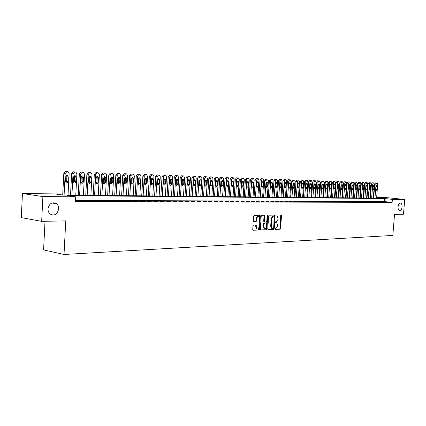 <?xml version="1.0" encoding="UTF-8"?>
<svg xmlns="http://www.w3.org/2000/svg" width="426" height="426" viewBox="0 0 426 426"><rect width="100%" height="100%" fill="white"/><g stroke="black" fill="none" stroke-linecap="round" stroke-linejoin="round"><path stroke-width="0.64" d="M274.94 228.916L275.228 229.401L280.095 229.215L280.601 228.485L281.501 215.678L281.187 214.981L276.229 215.055L275.867 215.561L276.096 216.051L277.081 216.088L278.103 218.309L278.029 219.385L276.394 221.712L275.76 221.733L275.404 222.244L275.622 222.723L276.644 222.766L277.64 224.965L277.56 226.036L275.931 228.379L275.297 228.4L274.94 228.916M58.681 208.873C58.74 206.711 58.053 204.997 56.621 203.724C52.185 201.578 49.288 203.314 47.93 208.937L48.314 211.615L49.661 213.772C54.193 216.344 57.201 214.715 58.681 208.873M402.064 206.866C402.144 204.73 401.649 203.463 400.578 203.074C399.263 203.117 398.432 204.384 398.076 206.887C397.996 209.012 398.491 210.268 399.545 210.673C400.871 210.641 401.713 209.374 402.064 206.866M253.529 225.035L252.98 225.791L252.73 229.534L253.044 230.237L258.939 230.035L259.477 229.279L260.377 216.062L260.046 215.348L254.178 215.428L253.635 216.184L253.326 220.711L253.656 221.419L256.25 221.376L256.787 220.625L256.942 218.389C257.166 216.988 257.735 216.333 258.662 216.429L259.546 218.336L258.949 227.047C258.715 228.48 258.129 229.135 257.192 229.007L256.345 227.138L256.122 224.976L253.529 225.035M376.653 197.472L385.818 197.573L404.7 199.443L403.502 214.251L394.519 214.427L392.841 235.434L64.017 254.476L65.753 220.876L41.668 221.35L42.898 196.562L22.45 193.553L54.816 193.91L63.048 195.071L380.94 198.202L376.632 197.77M404.7 199.443L392.373 199.347L384.55 198.564L66.957 195.619L75.482 196.823L42.898 196.562M75.482 196.823L75.232 201.605L392.128 202.377L392.373 199.347M267.746 228.97L268.167 229.678L273.689 229.465L274.2 228.73L275.1 215.79L274.781 215.093L269.168 215.173L268.646 215.907L267.746 228.97M260.51 229.864L266.394 229.747L260.755 229.96M263.832 215.268L264.045 215.907L264.61 215.982L264.28 215.274L261.756 215.3L261.223 216.046L260.318 229.247L260.632 229.944M264.61 215.982L264.242 221.312L264.562 222.015L266.266 221.989L266.793 221.248L267.171 215.716L267.608 215.21L267.837 215.705L266.916 229.002L266.394 229.747M384.928 201.977L386.883 201.983L384.928 201.977M381.648 201.967L383.624 201.972L381.648 201.967M378.325 201.956L380.322 201.961L378.325 201.956M374.965 201.945L376.983 201.951L374.965 201.945M371.563 201.935L373.607 201.94L371.563 201.935M368.117 201.924L370.189 201.929L368.117 201.924M364.629 201.913L366.727 201.919L364.629 201.913M361.104 201.903L363.224 201.908L361.104 201.903M357.531 201.892L359.677 201.897L357.531 201.892M353.915 201.881L356.088 201.887L353.915 201.881M350.252 201.865L352.456 201.876L350.252 201.865M346.546 201.855L348.777 201.865L346.546 201.855M342.792 201.844L345.049 201.849L342.792 201.844M338.99 201.833L341.279 201.839L338.99 201.833M335.14 201.823L337.456 201.828L335.14 201.823M331.242 201.807L333.585 201.817L331.242 201.807M327.29 201.796L329.665 201.802L327.29 201.796M323.286 201.786L325.693 201.791L323.286 201.786M319.234 201.77L321.673 201.78L319.234 201.77M315.123 201.759L317.594 201.764L315.123 201.759M310.959 201.743L313.467 201.754L310.959 201.743M306.741 201.732L309.281 201.738L306.741 201.732M302.465 201.716L305.037 201.727L302.465 201.716M298.131 201.706L300.74 201.711L298.131 201.706M293.738 201.69L296.384 201.7L293.738 201.69M289.286 201.679L291.964 201.684L289.286 201.679M284.77 201.663L287.486 201.674L284.77 201.663M280.191 201.647L282.949 201.658L280.191 201.647M275.547 201.636L278.343 201.642L275.547 201.636M270.84 201.62L273.673 201.626L270.84 201.62M266.064 201.605L268.939 201.615L266.064 201.605M261.223 201.589L264.136 201.599L261.223 201.589M256.308 201.573L259.264 201.583L256.308 201.573M251.324 201.557L254.322 201.567L251.324 201.557M246.265 201.541L249.306 201.551L246.265 201.541M241.127 201.525L244.22 201.535L241.127 201.525M235.919 201.509L239.055 201.519L235.919 201.509M230.631 201.493L233.815 201.503L230.631 201.493M225.263 201.477L228.49 201.487L225.263 201.477M219.811 201.461L223.091 201.471L219.811 201.461M214.278 201.445L217.606 201.455L214.278 201.445M208.66 201.423L212.041 201.434L208.66 201.423M202.952 201.407L206.386 201.418L202.952 201.407M197.153 201.391L200.646 201.402L197.153 201.391M191.269 201.37L194.81 201.381L191.269 201.37M185.283 201.354L188.883 201.365L185.283 201.354M179.208 201.333L182.866 201.344L179.208 201.333M173.025 201.312L176.747 201.328L173.025 201.312M166.747 201.296L170.528 201.306L166.747 201.296M160.368 201.274L164.207 201.285L160.368 201.274M153.877 201.253L157.785 201.264L153.877 201.253M147.284 201.232L151.251 201.248L147.284 201.232M140.575 201.21L144.611 201.226L140.575 201.21M133.748 201.189L137.859 201.205L133.748 201.189M126.81 201.168L130.99 201.184L126.81 201.168M119.749 201.147L123.998 201.163L119.749 201.147M112.565 201.125L116.889 201.136L112.565 201.125M105.254 201.104L109.658 201.115L105.254 201.104M97.81 201.077L102.293 201.093L97.81 201.077M90.237 201.056L94.796 201.072L90.237 201.056M82.522 201.029L87.17 201.045L82.522 201.029M392.128 202.377L384.311 201.573L75.296 200.385M75.264 201.008L79.401 201.019L75.274 200.806M45.012 221.28L43.59 249.886L64.017 254.476M41.668 221.35L21.3 217.606L22.45 193.553M373.368 197.435L373.724 197.44M373.724 197.478L373.368 197.44M384.311 201.573L384.55 198.564M276.506 216.009L276.793 216.046M275.036 229.305L279.536 229.135L280.042 228.405L280.739 214.976M267.933 229.582L273.125 229.38L273.641 228.645L274.333 215.087M273.247 228.474L273.609 227.963L274.397 216.594L274.11 216.099L273.433 216.11L271.783 218.453L271.24 226.249L272.225 228.448L273.247 228.474M273.604 216.03L274.11 216.099M272.022 228.421L271.66 228.368L270.675 226.169L271.218 218.373L272.869 216.035L273.545 216.025M264.045 215.907L263.678 221.238L264.115 221.951M265.829 229.662L266.356 228.916L267.256 215.418M263.864 226.845L264.695 228.698C265.611 228.81 266.181 228.166 266.41 226.754L266.623 223.719L266.303 223.022L264.599 223.054L264.072 223.794L263.864 226.845L263.3 226.76L264.455 228.661M265.733 222.942L266.197 223.006M263.3 226.76L263.508 223.719L264.035 222.974L265.632 222.926M256.969 228.975L256.622 228.922L255.781 227.053L255.68 224.965M258.353 216.392L258.092 216.355C257.171 216.259 256.596 216.909 256.372 218.314L256.942 218.389M253.534 221.35L255.685 221.296L256.223 220.546L256.372 218.314M252.922 230.157L258.374 229.949L258.907 229.199L259.599 215.338M374.96 198.143L376.052 184.218L376.802 183.036L377.17 183.052L377.686 184.272L376.6 198.159M373.671 198.127L374.768 184.107L375.519 182.924L375.881 182.94M376.174 186.396L375.95 189.293L376.36 190.262L376.999 189.32L377.223 186.428L376.813 185.454L376.174 186.396M371.653 198.111L372.745 184.101L373.501 182.914L373.874 182.93L374.401 184.16L373.309 198.127M370.359 198.095L371.456 183.989L372.217 182.802L372.585 182.818M372.872 186.295L372.643 189.208L373.059 190.188L373.708 189.235L373.932 186.327L373.517 185.347L372.872 186.295M368.304 198.074L369.401 183.989L370.167 182.791L370.545 182.807L371.078 184.048L369.986 198.095M367.01 198.063L368.112 183.878L368.879 182.679L369.246 182.695M369.534 186.194L369.305 189.123L369.725 190.108L370.375 189.149L370.604 186.226L370.183 185.241L369.534 186.194M364.917 198.042L366.014 183.872L366.791 182.669L367.175 182.685L367.713 183.931L366.616 198.058M363.623 198.031L364.72 183.76L365.497 182.557L365.875 182.573M366.152 186.093L365.923 189.037L366.344 190.023L367.01 189.064L367.239 186.125L366.807 185.129L366.152 186.093M361.493 198.01L362.59 183.755L363.373 182.541L363.761 182.557L364.31 183.814L363.213 198.026M360.188 197.994L361.296 183.638L362.079 182.429L362.457 182.445M362.728 185.986L362.499 188.947L362.931 189.943L363.602 188.974L363.825 186.018L363.394 185.022L362.728 185.986M358.026 197.973L359.123 183.633L359.917 182.413L360.311 182.435L360.865 183.691L359.762 197.994M356.716 197.962L357.824 183.521L358.617 182.301L359.006 182.317M359.267 185.88L359.038 188.862L359.475 189.863L360.151 188.888L360.38 185.912L359.938 184.911L359.267 185.88M354.512 197.941L355.614 183.51L356.418 182.285L356.818 182.307L357.377 183.574L356.274 197.957M353.207 197.93L354.315 183.398L355.114 182.174L355.508 182.19M355.763 185.773L355.534 188.771L355.971 189.778L356.658 188.798L356.887 185.805L356.445 184.793L355.763 185.773M350.96 197.904L352.068 183.388L352.877 182.158L353.282 182.174L353.846 183.452L352.744 197.925M349.65 197.893L350.763 183.276L351.572 182.046L351.967 182.062M352.217 185.661L351.988 188.681L352.43 189.692L353.127 188.707L353.356 185.699L352.904 184.682L352.217 185.661M347.366 197.872L348.473 183.265L349.293 182.024L349.703 182.046L350.273 183.329L349.171 197.888M346.05 197.856L347.163 183.148L347.983 181.913L348.383 181.929M348.628 185.555L348.393 188.59L348.846 189.607L349.549 188.617L349.778 185.587L349.32 184.565L348.628 185.555M343.729 197.834L344.836 183.137L345.662 181.891L346.077 181.913L346.657 183.201L345.55 197.85M342.408 197.824L343.521 183.026L344.352 181.78L344.756 181.795M344.991 185.443L344.762 188.494L345.22 189.522L345.928 188.526L346.157 185.48L345.699 184.447L344.991 185.443M340.044 197.797L341.151 183.015L341.987 181.758L342.413 181.78L342.999 183.079L341.892 197.818M338.718 197.786L339.836 182.898L340.672 181.641L341.088 181.662M341.311 185.331L341.082 188.398L341.545 189.432L342.264 188.43L342.493 185.363L342.025 184.33L341.311 185.331M336.311 197.76L337.424 182.882L338.271 181.62L338.697 181.641L339.293 182.951L338.18 197.781M334.985 197.749L336.109 182.765L336.95 181.508L337.371 181.524M337.589 185.214L337.355 188.308L337.823 189.346L338.553 188.335L338.787 185.251L338.313 184.208L337.589 185.214M332.536 197.723L333.649 182.754L334.506 181.481L334.937 181.503L335.544 182.818L334.426 197.744M331.204 197.712L332.328 182.637L333.185 181.37L333.606 181.385M333.819 185.097L333.585 188.212L334.059 189.256L334.799 188.239L335.028 185.134L334.548 184.085L333.819 185.097M328.707 197.685L329.825 182.621L330.693 181.343L331.13 181.364L331.742 182.69L330.629 197.707M327.381 197.675L328.505 182.504L329.367 181.226L329.799 181.247M330.001 184.98L329.767 188.111L330.246 189.165L330.991 188.143L331.226 185.022L330.741 183.963L330.001 184.98M324.836 197.648L325.954 182.488L326.833 181.204L327.28 181.22L327.898 182.557L326.779 197.669M323.504 197.637L324.628 182.371L325.501 181.087L325.938 181.103M326.13 184.863L325.901 188.015L326.385 189.069L327.141 188.047L327.376 184.9L326.88 183.84L326.13 184.863M320.911 197.611L322.035 182.355L322.919 181.061L323.377 181.082L324 182.419L322.881 197.627M319.575 197.595L320.703 182.232L321.593 180.944L322.029 180.959M322.216 184.746L321.981 187.914L322.471 188.979L323.238 187.946L323.472 184.783L322.977 183.712L322.216 184.746M316.939 197.568L318.062 182.216L318.962 180.912L319.42 180.933L320.054 182.285L318.936 197.589M315.602 197.557L316.731 182.094L317.626 180.794L318.073 180.816M318.249 184.623L318.014 187.813L318.515 188.883L319.292 187.845L319.521 184.66L319.021 183.585L318.249 184.623M312.918 197.531L314.042 182.078L314.947 180.768L315.416 180.789L316.06 182.147L314.936 197.552M311.576 197.52L312.705 181.955L313.611 180.651L314.068 180.667M314.228 184.501L313.999 187.712L314.5 188.787L315.288 187.744L315.522 184.538L315.011 183.457L314.228 184.501M308.839 197.488L309.968 181.934L310.884 180.619L311.358 180.64L312.013 182.008L310.884 197.51M307.497 197.478L308.626 181.817L309.548 180.496L310.006 180.517M310.16 184.373L309.926 187.605L310.437 188.691L311.236 187.637L311.47 184.415L310.953 183.324L310.16 184.373M304.712 197.451L305.841 181.795L306.768 180.464L307.252 180.491L307.913 181.865L306.784 197.472M303.365 197.435L304.499 181.673L305.426 180.347L305.895 180.368M306.038 184.245L305.804 187.499L306.321 188.59L307.13 187.536L307.364 184.288L306.837 183.191L306.038 184.245M300.527 197.408L301.656 181.652L302.598 180.315L303.088 180.336L303.754 181.721L302.625 197.43M299.174 197.398L300.314 181.529L301.251 180.193L301.725 180.214M301.858 184.117L301.624 187.392L302.151 188.494L302.966 187.429L303.205 184.16L302.673 183.058L301.858 184.117M296.288 197.366L297.423 181.503L298.37 180.161L298.866 180.182L299.547 181.577L298.413 197.387M294.936 197.355L296.075 181.38L297.023 180.038L297.502 180.06M297.391 187.349L297.646 183.835M297.63 183.989L297.391 187.286L297.923 188.393L298.754 187.318L298.988 184.032L298.45 182.919L297.63 183.989M291.991 197.323L293.125 181.354L294.089 180.001L294.595 180.028L295.282 181.428L294.148 197.345M290.633 197.313L291.778 181.231L292.737 179.879L293.226 179.9M293.099 187.323L293.37 183.617M293.338 183.856L293.104 187.174L293.642 188.292L294.483 187.211L294.717 183.899L294.174 182.781L293.338 183.856M287.641 197.281L288.775 181.204L289.749 179.841L290.26 179.868L290.958 181.279L289.824 197.302M286.277 197.27L287.422 181.082L288.397 179.719L288.892 179.74M288.753 187.275L289.041 183.425M288.993 183.723L288.753 187.067L289.297 188.185L290.154 187.099L290.388 183.766L289.834 182.642L288.993 183.723M283.226 197.238L284.366 181.05L285.351 179.681L285.873 179.708L286.576 181.13L285.441 197.259M281.863 197.227L283.008 180.928L283.993 179.559L284.493 179.58M284.35 187.211L284.648 183.239M284.584 183.59L284.35 186.95L284.898 188.079L285.766 186.987L286 183.633L285.441 182.498L284.584 183.59M278.753 197.195L279.893 180.896L280.888 179.516L281.421 179.543L282.134 180.975L281 197.217M277.39 197.179L278.535 180.773L279.531 179.394L280.042 179.415M279.887 187.136L280.191 183.058M280.122 183.452L279.882 186.838L280.441 187.972L281.32 186.876L281.554 183.494L280.99 182.355L280.122 183.452M274.222 197.147L275.361 180.741L276.373 179.351L276.911 179.378L277.635 180.821L276.495 197.174M272.853 197.137L273.998 180.613L275.01 179.229L275.526 179.25M275.366 187.062L275.681 182.882M275.595 183.313L275.356 186.721L275.92 187.866L276.815 186.758L277.049 183.356L276.474 182.211L275.595 183.313M269.626 197.105L270.766 180.581L271.788 179.186L272.336 179.213L273.071 180.661L271.932 197.126M268.258 197.089L269.402 180.454L270.425 179.058L270.952 179.085M270.782 186.982L271.101 182.706M271.005 183.175L270.766 186.604L271.341 187.754L272.241 186.641L272.48 183.217L271.9 182.062L271.005 183.175M264.967 197.057L266.106 180.422L267.145 179.016L267.704 179.042L268.444 180.502L267.304 197.084M263.593 197.046L264.743 180.294L265.776 178.888L266.309 178.915M266.133 186.892L266.463 182.53M266.351 183.031L266.112 186.487L266.692 187.648L267.608 186.524L267.847 183.073L267.256 181.913L266.351 183.031M260.238 197.014L261.383 180.257L262.432 178.84L263.002 178.867L263.753 180.342L262.613 197.036M258.864 196.998L260.014 180.129L261.063 178.718L261.607 178.739M261.42 186.806L261.756 182.355M261.633 182.887L261.394 186.364L261.979 187.531L262.911 186.407L263.151 182.93L262.554 181.758L261.633 182.887M255.451 196.966L256.596 180.091L257.655 178.664L258.236 178.696L258.997 180.177L257.852 196.988M254.072 196.95L255.222 179.964L256.287 178.542L256.835 178.563M256.644 186.71L256.985 182.179M256.851 182.738L256.612 186.242L257.203 187.419L258.151 186.284L258.385 182.786L257.783 181.604L256.851 182.738M250.589 196.918L251.734 179.926L252.81 178.489L253.401 178.521L254.173 180.012L253.028 196.94M249.21 196.903L250.36 179.799L251.436 178.361L251.995 178.387M251.798 186.62L252.144 181.998M251.995 182.589L251.761 186.119L252.357 187.302L253.321 186.162L253.555 182.637L252.943 181.449L251.995 182.589M245.658 196.871L246.808 179.756L247.9 178.308L248.496 178.34L249.279 179.841L248.134 196.892M244.279 196.855L245.429 179.628L246.521 178.18L247.091 178.206M246.883 186.519L247.234 181.822M247.075 182.44L246.835 185.997L247.442 187.184L248.417 186.034L248.656 182.488L248.038 181.29L247.075 182.44M240.658 196.817L241.808 179.58L242.911 178.127L243.523 178.159L244.316 179.671L243.171 196.844M239.279 196.807L240.429 179.452L241.537 177.999L242.112 178.02M241.899 186.418L242.256 181.641M242.08 182.285L241.846 185.869L242.458 187.067L243.448 185.906L243.688 182.333L243.06 181.13L242.08 182.285M235.589 196.769L236.739 179.41L237.857 177.94L238.48 177.972L239.279 179.495L238.134 196.796M234.204 196.753L235.354 179.277L236.478 177.812L237.064 177.839M236.84 186.316L237.202 181.46M237.016 182.131L236.776 185.736L237.399 186.945L238.406 185.779L238.645 182.179L238.012 180.965L237.016 182.131M230.439 196.721L231.59 179.229L232.724 177.754L233.357 177.786L234.172 179.319L233.022 196.743M229.055 196.705L230.21 179.096L231.345 177.621L231.941 177.647M231.707 186.21L232.079 181.274M231.877 181.971L231.637 185.608L232.266 186.822L233.294 185.651L233.528 182.024L232.889 180.8L231.877 181.971M225.221 196.668L226.371 179.048L227.521 177.562L228.166 177.594L228.991 179.138L227.841 196.695M223.831 196.652L224.987 178.915L226.137 177.429L226.744 177.456M226.504 186.103L226.877 181.087M226.664 181.811L226.424 185.475L227.063 186.695L228.102 185.518L228.341 181.865L227.686 180.635L226.664 181.811M219.922 196.615L221.073 178.867L222.234 177.365L222.894 177.402L223.73 178.957L222.58 196.642M218.527 196.604L219.683 178.734L220.849 177.237L221.467 177.264M221.216 185.992L221.6 180.901M221.371 181.652L221.131 185.337L221.776 186.572L222.835 185.379L223.075 181.705L222.415 180.464L221.371 181.652M214.539 196.562L215.694 178.68L216.871 177.168L217.548 177.205L218.389 178.776L217.239 196.588M213.149 196.551L214.305 178.547L215.487 177.04L216.115 177.067M215.86 185.88L216.243 180.715M215.998 181.487L215.758 185.198L216.413 186.439L217.489 185.246L217.729 181.54L217.058 180.289L215.998 181.487M209.081 196.508L210.231 178.494L211.429 176.971L212.116 177.008L212.973 178.59L211.823 196.535M207.691 196.492L208.846 178.356L210.045 176.838L210.678 176.87M210.412 185.763L210.806 180.523M210.55 181.316L210.311 185.06L210.966 186.311L212.063 185.108L212.302 181.375L211.626 180.113L210.55 181.316M203.543 196.455L204.693 178.302L205.907 176.769L206.605 176.806L207.473 178.398L206.322 196.482M202.142 196.439L203.303 178.164L204.517 176.636L205.162 176.668M204.89 185.645L205.284 180.331M205.012 181.151L204.773 184.921L205.444 186.178L206.557 184.964L206.791 181.204L206.109 179.937L205.012 181.151M197.914 196.397L199.064 178.105L200.295 176.561L201.013 176.604L201.887 178.206L200.737 196.429M196.519 196.386L197.675 177.972L198.905 176.428L199.565 176.46M199.283 185.523L199.682 180.134M199.395 180.975L199.155 184.778L199.831 186.045L200.96 184.825L201.2 181.034L200.508 179.756L199.395 180.975M192.201 196.343L193.351 177.908L194.602 176.353L195.332 176.396L196.216 178.009L195.065 196.37M190.8 196.327L191.956 177.775L193.207 176.22L193.878 176.252M193.585 185.401L193.99 179.937M193.686 180.8L193.452 184.634L194.134 185.906L195.284 184.676L195.523 180.858L194.826 179.575L193.686 180.8M186.396 196.285L187.546 177.711L188.814 176.14L189.565 176.183L190.459 177.812L189.309 196.311M185.001 196.274L186.157 177.573L187.424 176.007L188.106 176.039M187.802 185.278L188.212 179.735M187.893 180.624L187.658 184.485L188.345 185.768L189.522 184.533L189.756 180.683L189.048 179.389L187.893 180.624M180.507 196.226L181.657 177.504L182.94 175.927L183.707 175.97L184.612 177.61L183.462 196.258M179.106 196.216L180.262 177.37L181.545 175.789L182.243 175.821M181.929 185.15L182.269 184.234L182.344 179.532M182.008 180.443L181.769 184.336L182.466 185.624L183.665 184.383L183.904 180.502L183.185 179.197L182.008 180.443M174.522 196.168L175.672 177.301L176.976 175.709L177.754 175.757L178.675 177.402L177.525 196.2M173.121 196.157L174.277 177.163L175.581 175.571L176.284 175.603M175.965 185.017L176.321 184.08L176.385 179.325M176.034 180.262L175.794 184.181L176.497 185.48L177.717 184.229L177.956 180.32L177.232 179.005L176.034 180.262M168.44 196.109L169.591 177.088L170.911 175.485L171.71 175.533L172.642 177.195L171.492 196.141M167.04 196.093L168.195 176.95L169.516 175.347L170.235 175.384M169.905 184.884L170.283 183.925L170.331 179.117M169.958 180.076L169.724 184.027L170.432 185.337L171.678 184.075L171.912 180.134L171.183 178.814L169.958 180.076M162.263 196.045L163.408 176.875L164.755 175.262L165.57 175.31L166.513 176.982L165.363 196.077M160.863 196.035L162.013 176.737L163.355 175.123L164.09 175.155M163.749 184.751L164.143 183.766L164.18 178.909M163.792 179.884L163.552 183.867L164.266 185.188L165.538 183.92L165.778 179.948L165.038 178.616L163.792 179.884M155.985 195.987L157.13 176.657L158.493 175.027L159.335 175.086L160.282 176.769L159.138 196.019M154.585 195.971L155.735 176.518L157.098 174.894L157.844 174.926M157.492 184.612L157.908 183.606L157.929 178.691M157.524 179.692L157.285 183.707L158.003 185.033L159.303 183.76L159.537 179.756L158.791 178.414L157.524 179.692M149.606 195.923L150.751 176.439L152.135 174.798L152.998 174.852L153.956 176.55L152.812 195.955M148.205 195.907L149.356 176.295L150.74 174.66L151.502 174.692M151.134 184.469L151.565 183.441L151.576 178.478M151.15 179.495L150.91 183.547L151.64 184.879L152.961 183.595L153.2 179.559L152.449 178.212L151.15 179.495M143.125 195.859L144.265 176.215L145.671 174.559L146.555 174.617L147.524 176.327L146.379 195.891M141.72 195.843L142.87 176.071L144.276 174.42L145.048 174.458M144.675 184.325L145.128 183.276L145.122 178.254M144.675 179.298L144.435 183.377L145.17 184.724L146.523 183.43L146.757 179.362L146.001 178.004L144.675 179.298M136.533 195.795L137.673 175.986L139.1 174.319L140.005 174.383L140.985 176.103L139.84 195.827M135.133 195.779L136.277 175.842L137.704 174.181L138.493 174.218M138.104 184.181L138.578 183.111L138.556 178.031M138.093 179.096L137.854 183.212L138.594 184.565L139.973 183.265L140.213 179.16L139.446 177.796L138.093 179.096M129.829 195.726L130.968 175.757L132.417 174.074L133.354 174.143L134.334 175.874L133.194 195.763M128.428 195.715L129.573 175.613L131.022 173.93L131.831 173.973M131.426 184.032L131.922 182.94L132.161 178.808L131.884 177.807M131.4 178.893L131.165 183.042L131.906 184.399L133.317 183.095L133.556 178.957L132.784 177.583L131.4 178.893M123.018 195.662L124.152 175.523L125.627 173.824L126.586 173.899L127.576 175.64L126.437 195.694M121.618 195.646L122.757 175.374L124.232 173.68L125.052 173.723M124.637 183.878L125.153 182.765L125.393 178.6L125.106 177.573M124.594 178.68L124.36 182.866L125.1 184.234L126.549 182.924L126.783 178.75L126.011 177.365L124.594 178.68M116.09 195.593L117.225 175.283L118.716 173.574L119.706 173.648L120.702 175.4L119.568 195.63M114.69 195.577L115.829 175.134L117.32 173.43L118.162 173.467M117.736 183.723L118.274 182.589L118.508 178.387L118.204 177.344M117.677 178.473L117.438 182.69L118.183 184.064L119.669 182.749L119.903 178.537L119.12 177.147L117.677 178.473M109.04 195.523L110.174 175.038L111.692 173.313L112.709 173.393L113.715 175.161L112.581 195.561M107.645 195.507L108.779 174.889L110.297 173.169L111.154 173.212M110.712 183.563L111.277 182.408L111.511 178.169L111.186 177.104M110.638 178.254L110.403 182.509L111.149 183.894L112.666 182.568L112.901 178.324L112.118 176.923L110.638 178.254M101.873 195.454L103.001 174.793L104.546 173.052L105.595 173.137L106.601 174.916L105.472 195.486M100.477 195.438L101.612 174.644L103.151 172.908L104.024 172.951M103.571 183.404L104.157 182.227L104.391 177.951L104.05 176.865M103.475 178.036L103.241 182.328L103.987 183.718L105.547 182.387L105.781 178.105L104.993 176.694L103.475 178.036M94.577 195.38L95.706 174.538L97.272 172.786L98.358 172.881L99.37 174.665L98.241 195.417M93.188 195.369L94.316 174.388L95.882 172.642L96.771 172.684M96.303 183.239L96.915 182.04L97.144 177.727L96.793 176.62M96.191 177.812L95.956 182.142L96.702 183.537L97.32 183.579L98.241 182.584L98.534 177.882L97.751 176.465L96.191 177.812M87.16 195.31L88.278 174.282L89.87 172.514L90.999 172.615L92.011 174.41L90.887 195.342M85.764 195.294L86.893 174.133L88.486 172.37L89.391 172.413M88.906 183.073L89.545 181.849L89.774 177.504L89.401 176.369M88.778 177.583L88.544 181.95L89.284 183.35L89.923 183.409L90.908 182.211L91.164 177.658L90.381 176.236L88.778 177.583M79.603 195.236L80.722 174.021L82.34 172.237L83.507 172.349L84.518 174.154L83.4 195.273M78.214 195.22L79.337 173.872L80.956 172.093L81.883 172.136M81.382 182.903L82.048 181.657L82.277 177.269L81.883 176.114M81.233 177.354L81.004 181.758L81.739 183.164L82.388 183.233L83.411 182.019L83.661 177.429L82.564 175.922L81.659 176.311L81.233 177.354M71.919 195.156L73.032 173.755L74.678 171.955L75.887 172.077L76.893 173.888L75.78 195.199M70.53 195.145L71.648 173.606L73.293 171.811L74.241 171.859M73.725 182.727L74.412 181.46L74.646 177.035L74.231 175.858M73.554 177.115L73.325 181.561L74.049 182.967C74.997 183.217 75.578 182.77 75.796 181.625L76.025 177.195L74.928 175.677L73.996 176.055L73.554 177.115M64.092 195.081L65.199 173.483L66.877 171.673L68.133 171.806L69.134 173.622L68.022 195.119M62.707 195.023L63.82 173.334L65.492 171.524L66.461 171.571M65.929 182.552L66.642 181.263L66.877 176.795L66.44 175.597M65.737 176.875L65.508 181.364L66.222 182.77C67.196 183.047 67.793 182.6 68.022 181.428L68.256 176.955L67.484 175.517C66.536 175.283 65.955 175.736 65.737 176.875M280.942 215.604L281.501 215.678M280.042 228.405L280.601 228.485M279.536 229.135L280.095 229.215M274.541 215.721L275.1 215.79M273.641 228.645L274.2 228.73M273.125 229.38L273.689 229.465M272.869 216.035L273.433 216.11M271.218 218.373L271.783 218.453M270.675 226.169L271.24 226.249M263.678 221.238L264.242 221.312M267.272 215.631L267.837 215.705M266.356 228.916L266.916 229.002M264.035 222.974L264.599 223.054M263.508 223.719L264.072 223.794M255.877 225.599L256.447 225.679M255.781 227.053L256.345 227.138M256.223 220.546L256.787 220.625M255.685 221.296L256.25 221.376M259.812 215.982L260.377 216.062M258.907 229.199L259.477 229.279M258.374 229.949L258.939 230.035M376.052 184.218L374.768 184.107M377.127 183.047L375.844 182.935M376.802 183.036L375.519 182.924M376.179 186.338L377.223 186.428M375.956 189.224L376.999 189.32M372.745 184.101L371.456 183.989M373.836 182.924L372.548 182.818M373.501 182.914L372.217 182.802M372.878 186.237L373.932 186.327M372.649 189.139L373.708 189.235M369.401 183.989L368.112 183.878M370.503 182.802L369.214 182.695M370.167 182.791L368.879 182.679M369.539 186.13L370.604 186.226M369.31 189.048L370.375 189.149M366.014 183.872L364.72 183.76M367.127 182.679L365.838 182.568M366.791 182.669L365.497 182.557M366.158 186.029L367.239 186.125M365.929 188.963L367.01 189.064M362.59 183.755L361.296 183.638M363.719 182.557L362.419 182.445M363.373 182.541L362.079 182.429M362.734 185.922L363.825 186.018M362.505 188.872L363.602 188.974M359.123 183.633L357.824 183.521M360.263 182.429L358.964 182.317M359.917 182.413L358.617 182.301M359.272 185.816L360.38 185.912M359.043 188.787L360.151 188.888M355.614 183.51L354.315 183.398M356.77 182.301L355.465 182.19M356.418 182.285L355.114 182.174M355.769 185.704L356.887 185.805M355.54 188.697L356.658 188.798M352.068 183.388L350.763 183.276M353.234 182.168L351.929 182.056M352.877 182.158L351.572 182.046M352.222 185.598L353.356 185.699M351.993 188.601L353.127 188.707M348.473 183.265L347.163 183.148M349.65 182.04L348.346 181.923M349.293 182.024L347.983 181.913M348.633 185.486L349.778 185.587M348.399 188.51L349.549 188.617M344.836 183.137L343.521 183.026M346.029 181.907L344.714 181.79M345.662 181.891L344.352 181.78M344.996 185.374L346.157 185.48M344.767 188.414L345.928 188.526M341.151 183.015L339.836 182.898M342.36 181.774L341.045 181.657M341.987 181.758L340.672 181.641M341.322 185.257L342.493 185.363M341.088 188.319L342.264 188.43M337.424 182.882L336.109 182.765M338.643 181.636L337.328 181.519M338.271 181.62L336.95 181.508M337.594 185.145L338.787 185.251M337.365 188.223L338.553 188.335M333.649 182.754L332.328 182.637M334.884 181.497L333.563 181.38M334.506 181.481L333.185 181.37M333.824 185.028L335.028 185.134M333.59 188.127L334.799 188.239M329.825 182.621L328.505 182.504M331.077 181.359L329.751 181.242M330.693 181.343L329.367 181.226M330.006 184.911L331.226 185.022M329.772 188.026L330.991 188.143M325.954 182.488L324.628 182.371M327.221 181.215L325.89 181.098M326.833 181.204L325.501 181.087M326.14 184.788L327.376 184.9M325.906 187.93L327.141 188.047M322.035 182.355L320.703 182.232M323.313 181.071L321.981 180.954M322.919 181.061L321.593 180.944M322.221 184.666L323.472 184.783M321.987 187.823L323.238 187.946M318.062 182.216L316.731 182.094M319.356 180.928L318.025 180.81M318.962 180.912L317.626 180.794M318.254 184.543L319.521 184.66M318.02 187.722L319.292 187.845M314.042 182.078L312.705 181.955M315.352 180.784L314.015 180.661M314.947 180.768L313.611 180.651M314.239 184.421L315.522 184.538M314.005 187.621L315.288 187.744M309.968 181.934L308.626 181.817M311.294 180.635L309.952 180.512M310.884 180.619L309.548 180.496M310.171 184.293L311.47 184.415M309.931 187.515L311.236 187.637M305.841 181.795L304.499 181.673M307.183 180.48L305.841 180.363M306.768 180.464L305.426 180.347M306.044 184.165L307.364 184.288M305.809 187.408L307.13 187.536M301.656 181.652L300.314 181.529M303.019 180.331L301.672 180.209M302.598 180.315L301.251 180.193M301.869 184.037L303.205 184.16M301.635 187.296L302.966 187.429M297.423 181.503L296.075 181.38M298.796 180.177L297.449 180.054M298.37 180.161L297.023 180.038M297.641 183.904L298.988 184.032M297.407 187.19L298.754 187.318M293.125 181.354L291.778 181.231M294.52 180.017L293.168 179.894M294.089 180.001L292.737 179.879M293.37 183.771L294.717 183.899M293.136 187.078L294.483 187.211M288.775 181.204L287.422 181.082M290.186 179.857L288.833 179.735M289.749 179.841L288.397 179.719M289.036 183.638L290.388 183.766M288.801 186.966L290.154 187.099M284.366 181.05L283.008 180.928M285.793 179.697L284.435 179.575M285.351 179.681L283.993 179.559M284.648 183.505L286 183.633M284.414 186.854L285.766 186.987M279.893 180.896L278.535 180.773M281.341 179.532L279.983 179.41M280.888 179.516L279.531 179.394M280.202 183.366L281.554 183.494M279.962 186.742L281.32 186.876M275.361 180.741L273.998 180.613M276.825 179.367L275.468 179.245M276.373 179.351L275.01 179.229M275.691 183.228L277.049 183.356M275.452 186.625L276.815 186.758M270.766 180.581L269.402 180.454M272.251 179.202L270.888 179.074M271.788 179.186L270.425 179.058M271.117 183.089L272.48 183.217M270.883 186.508L272.241 186.641M266.106 180.422L264.743 180.294M267.613 179.032L266.245 178.904M267.145 179.016L265.776 178.888M266.484 182.946L267.847 183.073M266.245 186.391L267.608 186.524M261.383 180.257L260.014 180.129M262.906 178.856L261.537 178.734M262.432 178.84L261.063 178.718M261.782 182.802L263.151 182.93M261.548 186.268L262.911 186.407M256.596 180.091L255.222 179.964M258.135 178.686L256.766 178.558M257.655 178.664L256.287 178.542M257.016 182.653L258.385 182.786M256.782 186.146L258.151 186.284M251.734 179.926L250.36 179.799M253.3 178.505L251.926 178.377M252.81 178.489L251.436 178.361M252.187 182.504L253.555 182.637M251.947 186.024L253.321 186.162M246.808 179.756L245.429 179.628M248.39 178.329L247.016 178.201M247.9 178.308L246.521 178.18M247.282 182.355L248.656 182.488M247.048 185.896L248.417 186.034M241.808 179.58L240.429 179.452M243.416 178.143L242.037 178.015M242.911 178.127L241.537 177.999M242.309 182.2L243.688 182.333M242.075 185.768L243.448 185.906M236.739 179.41L235.354 179.277M238.363 177.956L236.984 177.828M237.857 177.94L236.478 177.812M237.266 182.046L238.645 182.179M237.032 185.64L238.406 185.779M231.59 179.229L230.21 179.096M233.24 177.77L231.861 177.642M232.724 177.754L231.345 177.621M232.149 181.886L233.528 182.024M231.914 185.507L233.294 185.651M226.371 179.048L224.987 178.915M228.043 177.578L226.659 177.45M227.521 177.562L226.137 177.429M226.957 181.726L228.341 181.865M226.717 185.374L228.102 185.518M221.073 178.867L219.683 178.734M222.766 177.386L221.382 177.259M222.234 177.365L220.849 177.237M221.69 181.567L223.075 181.705M221.451 185.241L222.835 185.379M215.694 178.68L214.305 178.547M217.414 177.189L216.025 177.062M216.871 177.168L215.487 177.04M216.344 181.401L217.729 181.54M216.104 185.102L217.489 185.246M210.231 178.494L208.846 178.356M211.978 176.992L210.593 176.859M211.429 176.971L210.045 176.838M210.913 181.231L212.302 181.375M210.678 184.964L212.063 185.108M204.693 178.302L203.303 178.164M206.461 176.79L205.071 176.657M205.907 176.769L204.517 176.636M205.407 181.066L206.791 181.204M205.167 184.82L206.557 184.964M199.064 178.105L197.675 177.972M200.859 176.582L199.469 176.449M200.295 176.561L198.905 176.428M199.81 180.89L201.2 181.034M199.576 184.676L200.96 184.825M193.351 177.908L191.956 177.775M195.172 176.375L193.782 176.242M194.602 176.353L193.207 176.22M194.134 180.715L195.523 180.858M193.894 184.533L195.284 184.676M187.546 177.711L186.157 177.573M189.4 176.162L188.004 176.029M188.814 176.14L187.424 176.007M188.367 180.539L189.756 180.683M188.127 184.383L189.522 184.533M181.657 177.504L180.262 177.37M183.531 175.949L182.136 175.81M182.94 175.927L181.545 175.789M182.509 180.358L183.904 180.502M182.269 184.234L183.665 184.383M175.672 177.301L174.277 177.163M177.573 175.73L176.178 175.592M176.976 175.709L175.581 175.571M176.561 180.177L177.956 180.32M176.321 184.08L177.717 184.229M169.591 177.088L168.195 176.95M171.524 175.507L170.128 175.368M170.911 175.485L169.516 175.347M170.517 179.99L171.912 180.134M170.283 183.925L171.678 184.075M163.408 176.875L162.013 176.737M165.373 175.283L163.978 175.145M164.755 175.262L163.355 175.123M164.383 179.799L165.778 179.948M164.143 183.766L165.538 183.92M157.13 176.657L155.735 176.518M159.127 175.054L157.726 174.916M158.493 175.027L157.098 174.894M158.142 179.607L159.537 179.756M157.908 183.606L159.303 183.76M150.751 176.439L149.356 176.295M152.774 174.82L151.379 174.681M152.135 174.798L150.74 174.66M151.805 179.415L153.2 179.559M151.565 183.441L152.961 183.595M144.265 176.215L142.87 176.071M146.32 174.585L144.925 174.442M145.671 174.559L144.276 174.42M145.362 179.213L146.757 179.362M145.128 183.276L146.523 183.43M137.673 175.986L136.277 175.842M139.76 174.34L138.365 174.202M139.1 174.319L137.704 174.181M138.817 179.011L140.213 179.16M138.578 183.111L139.973 183.265M130.968 175.757L129.573 175.613M133.093 174.101L131.698 173.957M132.417 174.074L131.022 173.93M132.161 178.808L133.556 178.957M131.922 182.94L133.317 183.095M124.152 175.523L122.757 175.374M126.309 173.851L124.914 173.707M125.627 173.824L124.232 173.68M125.393 178.6L126.783 178.75M125.153 182.765L126.549 182.924M117.225 175.283L115.829 175.134M119.413 173.595L118.018 173.457M118.716 173.574L117.32 173.43M118.508 178.387L119.903 178.537M118.274 182.589L119.669 182.749M110.174 175.038L108.779 174.889M112.4 173.339L111.005 173.196M111.692 173.313L110.297 173.169M111.511 178.169L112.901 178.324M111.277 182.408L112.666 182.568M103.001 174.793L101.612 174.644M105.265 173.078L103.869 172.935M104.546 173.052L103.151 172.908M104.391 177.951L105.781 178.105M104.157 182.227L105.547 182.387M95.706 174.538L94.316 174.388M98.007 172.812L96.611 172.668M97.272 172.786L95.882 172.642M97.144 177.727L98.534 177.882M96.915 182.04L98.299 182.2M88.278 174.282L86.893 174.133M90.621 172.541L89.231 172.397M89.87 172.514L88.486 172.37M89.774 177.504L91.164 177.658M89.545 181.849L90.93 182.014M80.722 174.021L79.337 173.872M83.102 172.264L81.712 172.12M82.34 172.237L80.956 172.093M82.277 177.269L83.661 177.429M82.048 181.657L83.432 181.822M73.032 173.755L71.648 173.606M75.45 171.987L74.065 171.838M74.678 171.955L73.293 171.811M74.646 177.035L76.025 177.195M74.412 181.46L75.796 181.625M65.199 173.483L63.82 173.334M67.659 171.699L66.28 171.55M66.877 171.673L65.492 171.524M66.877 176.795L68.256 176.955M66.642 181.263L68.022 181.428M51.85 202.984L56.621 203.724M271.66 228.368L272.225 228.448M264.136 228.613L264.695 228.698M256.622 228.922L257.192 229.007M152.173 178.18L152.449 178.212M145.708 177.972L146.001 178.004M139.132 177.759L139.446 177.796M132.449 177.546L132.784 177.583M125.654 177.328L126.011 177.365M118.742 177.104L119.12 177.147M111.708 176.881L112.118 176.923M104.556 176.646L104.993 176.694M97.277 176.417L97.751 176.465M89.865 176.178L90.381 176.236M82.324 175.938L82.878 175.997M74.641 175.693L75.253 175.762M66.823 175.443L67.484 175.517"/></g></svg>
